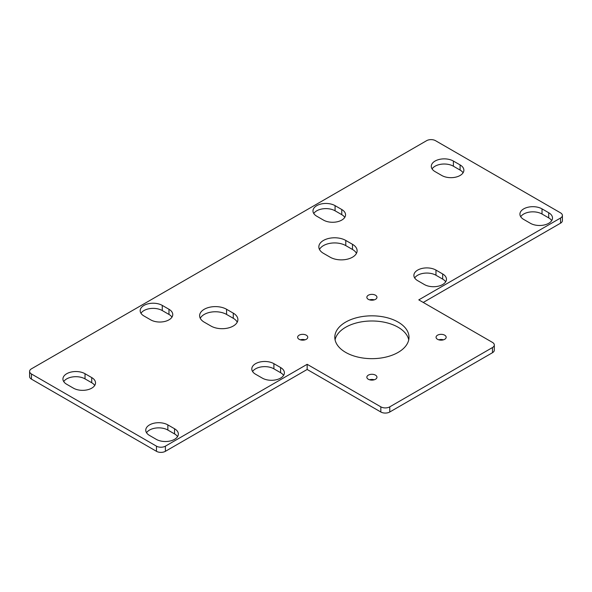 <?xml version="1.0" encoding="UTF-8"?>
<svg xmlns="http://www.w3.org/2000/svg" width="592" height="592" viewBox="0 0 592 592"><rect width="100%" height="100%" fill="white"/><g stroke="black" fill="none" stroke-linecap="round" stroke-linejoin="round"><path stroke-width="0.89" d="M375.476 295.223A5.054 2.916 0 0 0 369.97 294.594A5.054 2.916 0 0 0 366.855 297.288A5.054 2.916 0 0 0 368.335 299.352A5.054 2.916 0 0 0 373.841 299.981A5.054 2.916 0 0 0 376.956 297.288A5.054 2.916 0 0 0 375.476 295.223M374.27 299.87A5.054 2.916 0 0 0 369.541 299.87M306.271 335.183A5.054 2.916 0 0 0 300.766 334.554A5.054 2.916 0 0 0 297.643 337.248A5.054 2.916 0 0 0 299.123 339.305A5.054 2.916 0 0 0 304.628 339.941A5.054 2.916 0 0 0 307.751 337.248A5.054 2.916 0 0 0 306.271 335.183M305.058 339.823A5.054 2.916 0 0 0 300.336 339.823M398.135 322.1A37.096 21.416 0 0 0 357.709 317.46A37.096 21.416 0 0 0 334.806 337.248A37.096 21.416 0 0 0 345.676 352.388A37.096 21.416 0 0 0 386.102 357.035A37.096 21.416 0 0 0 409.005 337.248A37.096 21.416 0 0 0 398.135 322.1M408.732 339.823A37.096 21.416 0 0 0 398.135 327.258A37.096 21.416 0 0 0 359.803 322.159A37.096 21.416 0 0 0 335.079 339.823M375.476 375.143A5.054 2.916 0 0 0 369.97 374.507A5.054 2.916 0 0 0 366.855 377.2A5.054 2.916 0 0 0 368.335 379.265A5.054 2.916 0 0 0 373.841 379.894A5.054 2.916 0 0 0 376.956 377.2A5.054 2.916 0 0 0 375.476 375.143M374.27 379.783A5.054 2.916 0 0 0 369.541 379.783M444.681 335.183A5.054 2.916 0 0 0 439.183 334.554A5.054 2.916 0 0 0 436.06 337.248A5.054 2.916 0 0 0 437.54 339.305A5.054 2.916 0 0 0 443.045 339.941A5.054 2.916 0 0 0 446.161 337.248A5.054 2.916 0 0 0 444.681 335.183M443.475 339.823A5.054 2.916 0 0 0 438.746 339.823M426.603 140.689L31.45 368.823A6.312 3.648 0 0 0 29.6 371.399A6.312 3.648 0 0 0 31.45 373.981L156.466 446.161A6.312 3.648 0 0 0 165.397 446.161L307.159 364.309L380.834 406.845A6.312 3.648 0 0 0 389.765 406.845L492.463 347.556A6.312 3.648 0 0 0 494.313 344.981A6.312 3.648 0 0 0 492.463 342.398L418.788 299.87L560.55 218.019A6.312 3.648 0 0 0 562.4 215.444A6.312 3.648 0 0 0 560.55 212.868L435.534 140.689A6.312 3.648 0 0 0 426.603 140.689M423.25 302.445L560.55 223.177L560.55 218.019M389.765 406.845L389.765 412.002L492.463 352.714L492.463 347.556M307.159 364.309L307.159 369.467L380.834 412.002L380.834 406.845M165.397 446.161L165.397 451.311L307.159 369.467M31.45 373.981L31.45 379.132L156.466 451.311L156.466 446.161M283.59 375.395A12.943 7.474 0 0 0 280.593 372.694L273.896 368.823A12.943 7.474 0 0 0 252.592 371.532M171.969 317.142A12.943 7.474 0 0 0 168.972 314.433L162.275 310.563A12.943 7.474 0 0 0 140.97 313.272M237.244 322.166A15.784 9.117 0 0 0 233.27 318.296L226.566 314.433A15.784 9.117 0 0 0 200.266 318.296M94.727 385.451A12.943 7.474 0 0 0 91.73 382.743L85.026 378.88A12.943 7.474 0 0 0 63.729 381.581M177.548 436.622A12.943 7.474 0 0 0 174.551 433.914L167.854 430.051A12.943 7.474 0 0 0 146.55 432.752M445.672 281.822A12.943 7.474 0 0 0 442.675 279.113L435.978 275.25A12.943 7.474 0 0 0 414.674 277.959M344.766 217.375A12.943 7.474 0 0 0 341.769 214.667L335.072 210.804A12.943 7.474 0 0 0 313.767 213.512M356.458 253.339A15.784 9.117 0 0 0 352.484 249.469L345.787 245.606A15.784 9.117 0 0 0 319.48 249.469M463.085 172.783A12.943 7.474 0 0 0 460.088 170.074L453.391 166.204A12.943 7.474 0 0 0 432.086 168.912M551.714 220.601A12.943 7.474 0 0 0 548.717 217.893L542.02 214.023A12.943 7.474 0 0 0 520.716 216.731M165.397 451.311A6.312 3.648 180 0 1 156.466 451.311M31.45 379.132A6.312 3.648 180 0 1 29.6 376.556L29.6 371.399M562.4 215.444L562.4 220.601A6.312 3.648 180 0 1 560.55 223.177M494.313 344.981L494.313 350.131A6.312 3.648 180 0 1 492.463 352.714M389.765 412.002A6.312 3.648 180 0 1 380.834 412.002M548.717 212.735L542.02 208.872A12.943 7.474 0 0 0 527.916 207.252A12.943 7.474 0 0 0 519.924 214.156A12.943 7.474 0 0 0 523.713 219.44L530.41 223.302A12.943 7.474 0 0 0 544.522 224.923A12.943 7.474 0 0 0 552.506 218.019A12.943 7.474 0 0 0 548.717 212.735L548.717 217.893M442.675 273.963L435.978 270.093A12.943 7.474 0 0 0 421.874 268.472A12.943 7.474 0 0 0 413.882 275.376A12.943 7.474 0 0 0 417.671 280.66L424.368 284.53A12.943 7.474 0 0 0 438.472 286.151A12.943 7.474 0 0 0 446.464 279.246A12.943 7.474 0 0 0 442.675 273.963L442.675 279.113M352.484 244.311L345.787 240.448A15.784 9.117 0 0 0 328.582 238.472A15.784 9.117 0 0 0 318.836 246.894A15.784 9.117 0 0 0 323.461 253.339L330.158 257.202A15.784 9.117 0 0 0 347.363 259.178A15.784 9.117 0 0 0 357.109 250.756A15.784 9.117 0 0 0 352.484 244.311L352.484 249.469M341.769 209.516L335.072 205.646A12.943 7.474 0 0 0 320.96 204.025A12.943 7.474 0 0 0 312.968 210.93A12.943 7.474 0 0 0 316.764 216.213L323.461 220.083A12.943 7.474 0 0 0 337.566 221.704A12.943 7.474 0 0 0 345.558 214.8A12.943 7.474 0 0 0 341.769 209.516L341.769 214.667M273.896 363.666A12.943 7.474 0 0 0 259.792 362.045A12.943 7.474 0 0 0 251.8 368.949A12.943 7.474 0 0 0 255.589 374.24L262.293 378.103A12.943 7.474 0 0 0 276.397 379.724A12.943 7.474 0 0 0 284.389 372.819A12.943 7.474 0 0 0 280.593 367.536L273.896 363.666L273.896 368.823M226.566 309.276A15.784 9.117 0 0 0 209.368 307.3A15.784 9.117 0 0 0 199.622 315.721A15.784 9.117 0 0 0 204.247 322.166L210.944 326.029A15.784 9.117 0 0 0 228.142 328.005A15.784 9.117 0 0 0 237.888 319.584A15.784 9.117 0 0 0 233.27 313.146L226.566 309.276L226.566 314.433M167.854 424.893A12.943 7.474 0 0 0 153.75 423.273A12.943 7.474 0 0 0 145.758 430.177A12.943 7.474 0 0 0 149.547 435.46L156.244 439.331A12.943 7.474 0 0 0 170.355 440.951A12.943 7.474 0 0 0 178.347 434.04A12.943 7.474 0 0 0 174.551 428.756L167.854 424.893L167.854 430.051M85.026 373.722A12.943 7.474 0 0 0 70.922 372.102A12.943 7.474 0 0 0 62.93 379.006A12.943 7.474 0 0 0 66.726 384.289L73.423 388.16A12.943 7.474 0 0 0 87.527 389.78A12.943 7.474 0 0 0 95.519 382.876A12.943 7.474 0 0 0 91.73 377.585L85.026 373.722L85.026 378.88M162.275 305.405A12.943 7.474 0 0 0 148.17 303.792A12.943 7.474 0 0 0 140.178 310.696A12.943 7.474 0 0 0 143.967 315.98L150.664 319.843A12.943 7.474 0 0 0 164.768 321.463A12.943 7.474 0 0 0 172.76 314.559A12.943 7.474 0 0 0 168.972 309.276L162.275 305.405L162.275 310.563M460.088 164.916L453.391 161.054A12.943 7.474 0 0 0 439.286 159.433A12.943 7.474 0 0 0 431.294 166.337A12.943 7.474 0 0 0 435.083 171.621L441.78 175.484A12.943 7.474 0 0 0 455.892 177.104A12.943 7.474 0 0 0 463.876 170.2A12.943 7.474 0 0 0 460.088 164.916L460.088 170.074M453.391 166.204L453.391 161.054M168.972 314.433L168.972 309.276M91.73 382.743L91.73 377.585M174.551 433.914L174.551 428.756M233.27 318.296L233.27 313.146M280.593 372.694L280.593 367.536M335.072 210.804L335.072 205.646M345.787 245.606L345.787 240.448M435.978 275.25L435.978 270.093M542.02 214.023L542.02 208.872"/></g></svg>
